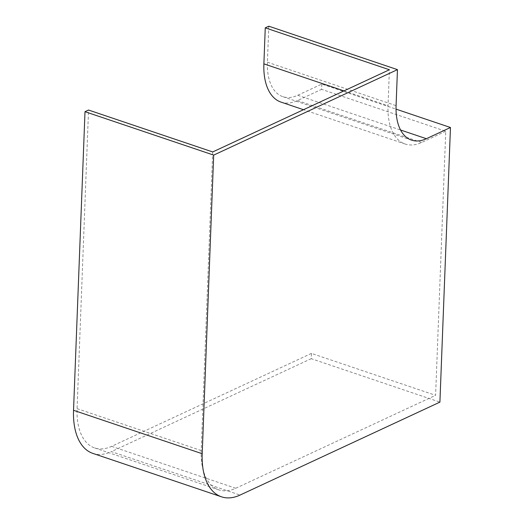 <?xml version="1.0" encoding="UTF-8"?>
<svg xmlns="http://www.w3.org/2000/svg" width="524" height="524" viewBox="0 0 524 524"><rect width="100%" height="100%" fill="white"/><g stroke="black" fill="none" stroke-linecap="round" stroke-linejoin="round"><path stroke-width="0.39" stroke-dasharray="2.62 1.97" d="M92.846 453.384A65.192 36.307 108.7 0 0 111.396 451.629L240.064 495.069M268.799 26.2L267.41 62.205A52.158 29.049 108.7 0 0 282.862 96.678A52.158 29.049 108.7 0 0 297.697 95.276L321.795 84.069L396.033 109.13M321.795 84.069L321.592 89.349L445.747 131.262L435.601 395.312L311.452 353.399L311.249 358.678L439.911 402.118M311.249 358.678L111.396 451.629M311.452 353.399L111.599 446.343A59.454 33.117 -71.3 0 1 94.68 447.948A59.454 33.117 -71.3 0 1 77.074 408.648L88.543 110.033M212.698 151.947L201.223 450.568A59.454 33.117 108.7 0 0 218.836 489.861A59.454 33.117 108.7 0 0 235.748 488.263L435.601 395.312M445.747 131.262L421.65 142.469A57.895 32.246 -71.3 0 1 405.176 144.028A57.895 32.246 -71.3 0 1 388.029 105.763L389.411 69.758M281.028 102.115A57.895 32.246 108.7 0 0 297.494 100.556L321.592 89.349M267.41 62.205L396.079 105.645M297.697 95.276L400.578 130.004M201.223 450.568L77.074 408.648M343.973 90.894L388.029 105.763M421.65 142.469L297.494 100.556M111.599 446.343L235.748 488.263M411.523 140.118L282.862 96.678M218.836 489.861L94.68 447.948M405.176 144.028L303.514 109.706"/><path stroke-width="0.79" d="M213.674 155.111L202.205 453.732A65.192 36.307 108.7 0 0 221.514 496.824A65.192 36.307 108.7 0 0 240.064 495.069L439.911 402.118L450.463 127.502L426.366 138.709A52.158 29.049 -71.3 0 1 411.523 140.118A52.158 29.049 -71.3 0 1 396.079 105.645L397.461 69.64L213.674 155.111L85.006 111.678L88.543 110.033L212.698 151.947L389.411 69.758L265.262 27.844L268.799 26.2L397.461 69.64M202.205 453.732L73.537 410.292A65.192 36.307 108.7 0 0 92.846 453.384L221.514 496.824M73.537 410.292L85.006 111.678M396.033 109.13L450.463 127.502M265.262 27.844L263.88 63.849A57.895 32.246 108.7 0 0 281.028 102.115L303.514 109.706M400.578 130.004L426.366 138.709M263.88 63.849L343.973 90.894"/></g></svg>
